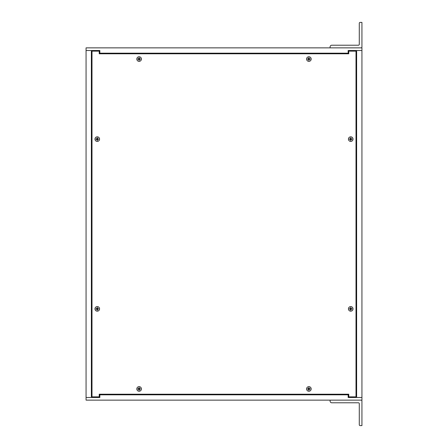<?xml version="1.0" encoding="UTF-8"?>
<svg xmlns="http://www.w3.org/2000/svg" width="448" height="448" viewBox="0 0 448 448"><rect width="100%" height="100%" fill="white"/><g stroke="black" fill="none" stroke-linecap="round" stroke-linejoin="round"><path stroke-width="0.67" d="M348.146 397.482L361.934 397.482L361.934 400.137L86.066 400.137L86.066 47.863L361.934 47.863L361.934 397.482L348.146 397.482L348.146 394.828L99.854 394.828L99.854 397.482L92.434 397.482L92.434 396.855M92.434 51.145L92.434 50.518L86.066 50.518L99.854 50.518L99.854 53.172L348.146 53.172L348.146 50.518L361.934 50.518L356.63 50.518L356.63 397.482M99.854 53.172L99.854 53.799M348.146 53.799L348.146 53.172M92.434 50.518L99.854 50.518M99.854 397.482L86.066 397.482L91.37 397.482L91.37 50.518M91.37 397.482L92.434 397.482M348.146 50.518L355.566 50.518L355.566 51.145M356.63 50.518L355.566 50.518M355.566 396.855L355.566 397.482M348.146 394.828L348.146 394.201M99.854 394.201L99.854 394.828M361.099 47.863L330.103 47.863L330.103 46.883A1.669 1.669 0 0 1 331.772 45.214L358.445 45.214A0.834 0.834 0 0 0 359.279 44.374L359.279 23.234A0.834 0.834 0 0 1 360.119 22.4L361.934 22.4L361.934 47.029A0.834 0.834 0 0 1 361.099 47.863M330.103 400.137L361.099 400.137A0.834 0.834 0 0 1 361.934 400.971L361.934 425.6L360.119 425.6A0.834 0.834 0 0 1 359.279 424.766L359.279 403.626A0.834 0.834 0 0 0 358.445 402.786L331.772 402.786A1.669 1.669 0 0 1 330.103 401.117L330.103 400.137M99.529 139.115A2.268 2.268 0 0 1 96.13 141.081A2.268 2.268 0 0 1 96.13 137.155A2.268 2.268 0 0 1 99.529 139.115M97.843 139.3L97.451 139.49L97.451 140.37L97.07 140.37L97.076 139.49L96.006 139.306L96.006 138.93L96.891 138.93L97.07 137.866L97.451 137.866L97.63 138.908L98.515 138.93L98.515 139.306L97.843 139.3A0.61 0.61 0 0 0 97.843 138.936L98.442 138.925A1.198 1.198 0 0 1 98.442 139.306M97.451 140.37L97.63 139.328L98.515 139.306M96.006 139.306L96.891 139.328L97.07 140.37M97.07 137.866L96.891 138.908L96.006 138.93M97.451 137.866L97.451 138.746L97.843 138.936M97.076 139.698A0.61 0.61 0 0 0 97.446 139.698M96.678 138.936A0.61 0.61 0 0 0 96.678 139.3M97.446 138.538A0.61 0.61 0 0 0 97.076 138.538M99.529 308.885A2.268 2.268 0 0 1 96.13 310.845A2.268 2.268 0 0 1 96.13 306.919A2.268 2.268 0 0 1 99.529 308.885M97.843 309.064L97.451 309.254L97.451 310.134L97.07 310.134L97.076 309.254L96.006 309.07L96.006 308.694L96.891 308.694L97.07 307.63L97.451 307.63L97.63 308.672L98.515 308.694L98.515 309.07L97.843 309.064A0.61 0.61 0 0 0 97.843 308.7L98.442 308.694A1.198 1.198 0 0 1 98.442 309.075M97.451 310.134L97.63 309.092L98.515 309.07M96.006 309.07L96.891 309.092L97.07 310.134M97.07 307.63L96.891 308.672L96.006 308.694M97.451 307.63L97.451 308.51L97.843 308.7M97.076 309.462A0.61 0.61 0 0 0 97.446 309.462M96.678 308.7A0.61 0.61 0 0 0 96.678 309.064M97.446 308.302A0.61 0.61 0 0 0 97.076 308.302M311.153 388.942A2.268 2.268 0 0 1 307.748 390.902A2.268 2.268 0 0 1 307.748 386.977A2.268 2.268 0 0 1 311.153 388.942M309.462 389.127L309.07 389.312L309.07 390.191L308.694 390.191L308.694 389.312L307.63 389.127L307.63 388.752L308.51 388.752L308.694 387.688L309.07 387.688L309.092 388.567L310.134 388.752L310.134 389.127L309.462 389.127A0.61 0.61 0 0 0 309.462 388.758L310.066 388.752A1.198 1.198 0 0 1 310.066 389.133M309.07 390.191L309.254 389.15L310.134 389.127M307.63 389.127L308.51 389.15L308.694 390.191M308.694 387.688L308.672 388.567L307.63 388.752M309.07 387.688L309.07 388.567L309.462 388.758M308.7 389.519A0.61 0.61 0 0 0 309.064 389.519M308.302 388.758A0.61 0.61 0 0 0 308.302 389.127M309.064 388.36A0.61 0.61 0 0 0 308.7 388.36M353.007 308.885A2.268 2.268 0 0 1 349.602 310.845A2.268 2.268 0 0 1 349.602 306.919A2.268 2.268 0 0 1 353.007 308.885M351.322 309.064L350.924 309.254L350.93 310.134L350.549 310.134L350.549 309.254L349.485 309.07L349.485 308.694L350.37 308.694L350.549 307.63L350.93 307.63L351.109 308.672L351.994 308.694L351.994 309.07L351.322 309.064A0.61 0.61 0 0 0 351.322 308.7L351.921 308.694A1.198 1.198 0 0 1 351.921 309.075M350.93 310.134L351.109 309.092L351.994 309.07M349.485 309.07L350.37 309.092L350.549 310.134M350.549 307.63L350.37 308.672L349.485 308.694M350.93 307.63L350.924 308.51L351.322 308.7M350.554 309.462A0.61 0.61 0 0 0 350.924 309.462M350.157 308.7A0.61 0.61 0 0 0 350.157 309.064M350.924 308.302A0.61 0.61 0 0 0 350.554 308.302M311.153 59.058A2.268 2.268 0 0 1 307.748 61.023A2.268 2.268 0 0 1 307.748 57.098A2.268 2.268 0 0 1 311.153 59.058M309.462 59.242L309.07 59.433L309.07 60.312L308.694 60.312L308.694 59.433L307.63 59.248L307.63 58.873L308.51 58.873L308.694 57.809L309.07 57.809L309.254 58.85L310.134 58.873L310.134 59.248L309.462 59.242A0.61 0.61 0 0 0 309.462 58.873L310.066 58.867A1.198 1.198 0 0 1 310.066 59.248M309.07 60.312L309.254 59.27L310.134 59.248M307.63 59.248L308.672 59.433L308.694 60.312M308.694 57.809L308.672 58.688L307.63 58.873M309.07 57.809L309.07 58.688L309.462 58.873M308.7 59.64A0.61 0.61 0 0 0 309.064 59.64M308.302 58.873A0.61 0.61 0 0 0 308.302 59.242M309.064 58.481A0.61 0.61 0 0 0 308.7 58.481M353.007 139.115A2.268 2.268 0 0 1 349.602 141.081A2.268 2.268 0 0 1 349.602 137.155A2.268 2.268 0 0 1 353.007 139.115M351.322 139.3L350.924 139.49L350.93 140.37L350.549 140.37L350.549 139.49L349.485 139.306L349.485 138.93L350.37 138.93L350.549 137.866L350.93 137.866L351.109 138.908L351.994 138.93L351.994 139.306L351.322 139.3A0.61 0.61 0 0 0 351.322 138.936L351.921 138.925A1.198 1.198 0 0 1 351.921 139.306M350.93 140.37L351.109 139.328L351.994 139.306M349.485 139.306L350.37 139.328L350.549 140.37M350.549 137.866L350.37 138.908L349.485 138.93M350.93 137.866L350.924 138.746L351.322 138.936M350.554 139.698A0.61 0.61 0 0 0 350.924 139.698M350.157 138.936A0.61 0.61 0 0 0 350.157 139.3M350.924 138.538A0.61 0.61 0 0 0 350.554 138.538M141.383 388.942A2.268 2.268 0 0 1 137.984 390.902A2.268 2.268 0 0 1 137.984 386.977A2.268 2.268 0 0 1 141.383 388.942M139.698 389.127L139.306 389.312L139.306 390.191L138.93 390.191L138.93 389.312L137.866 389.127L137.866 388.752L138.746 388.752L138.93 387.688L139.306 387.688L139.328 388.567L140.37 388.752L140.37 389.127L139.698 389.127A0.61 0.61 0 0 0 139.698 388.758L140.302 388.752A1.198 1.198 0 0 1 140.302 389.133M139.306 390.191L139.49 389.15L140.37 389.127M137.866 389.127L138.746 389.15L138.93 390.191M138.93 387.688L138.908 388.567L137.866 388.752M139.306 387.688L139.306 388.567L139.698 388.758M138.936 389.519A0.61 0.61 0 0 0 139.3 389.519M138.538 388.758A0.61 0.61 0 0 0 138.538 389.127M139.3 388.36A0.61 0.61 0 0 0 138.936 388.36M141.383 59.058A2.268 2.268 0 0 1 137.984 61.023A2.268 2.268 0 0 1 137.984 57.098A2.268 2.268 0 0 1 141.383 59.058M139.698 59.242L139.306 59.433L139.306 60.312L138.93 60.312L138.93 59.433L137.866 59.248L137.866 58.873L138.746 58.873L138.93 57.809L139.306 57.809L139.49 58.85L140.37 58.873L140.37 59.248L139.698 59.242A0.61 0.61 0 0 0 139.698 58.873L140.302 58.867A1.198 1.198 0 0 1 140.302 59.248M139.306 60.312L139.49 59.27L140.37 59.248M137.866 59.248L138.908 59.433L138.93 60.312M138.93 57.809L138.908 58.688L137.866 58.873M139.306 57.809L139.306 58.688L139.698 58.873M138.936 59.64A0.61 0.61 0 0 0 139.3 59.64M138.538 58.873A0.61 0.61 0 0 0 138.538 59.242M139.3 58.481A0.61 0.61 0 0 0 138.936 58.481M91.997 396.855L91.997 51.145L99.226 51.145L99.226 53.799L348.774 53.799L348.774 51.145L356.003 51.145L356.003 396.855L348.774 396.855L348.774 394.201L99.226 394.201L99.226 396.855L91.997 396.855M139.115 386.641A2.296 2.296 0 0 1 141.109 390.09A2.296 2.296 0 0 1 137.127 390.09A2.296 2.296 0 0 1 139.115 386.641M97.261 306.583A2.296 2.296 0 0 1 99.249 310.033A2.296 2.296 0 0 1 95.273 310.033A2.296 2.296 0 0 1 97.261 306.583M97.261 136.819A2.296 2.296 0 0 1 99.249 140.269A2.296 2.296 0 0 1 95.273 140.269A2.296 2.296 0 0 1 97.261 136.819M139.115 56.762A2.296 2.296 0 0 1 141.109 60.211A2.296 2.296 0 0 1 137.127 60.211A2.296 2.296 0 0 1 139.115 56.762M308.885 56.762A2.296 2.296 0 0 1 310.873 60.211A2.296 2.296 0 0 1 306.891 60.211A2.296 2.296 0 0 1 308.885 56.762M350.739 136.819A2.296 2.296 0 0 1 352.727 140.269A2.296 2.296 0 0 1 348.751 140.269A2.296 2.296 0 0 1 350.739 136.819M350.739 306.583A2.296 2.296 0 0 1 352.727 310.033A2.296 2.296 0 0 1 348.751 310.033A2.296 2.296 0 0 1 350.739 306.583M308.885 386.641A2.296 2.296 0 0 1 310.873 390.09A2.296 2.296 0 0 1 306.891 390.09A2.296 2.296 0 0 1 308.885 386.641M97.07 137.934A1.198 1.198 0 0 1 97.451 137.934M96.079 139.306A1.198 1.198 0 0 1 96.079 138.925M97.451 140.302A1.198 1.198 0 0 1 97.07 140.302M97.07 307.698A1.198 1.198 0 0 1 97.451 307.698M96.079 309.075A1.198 1.198 0 0 1 96.079 308.694M97.451 310.066A1.198 1.198 0 0 1 97.07 310.066M308.694 387.755A1.198 1.198 0 0 1 309.075 387.755M307.698 389.133A1.198 1.198 0 0 1 307.698 388.752M309.075 390.124A1.198 1.198 0 0 1 308.694 390.124M350.549 307.698A1.198 1.198 0 0 1 350.93 307.698M349.558 309.075A1.198 1.198 0 0 1 349.558 308.694M350.93 310.066A1.198 1.198 0 0 1 350.549 310.066M308.694 57.876A1.198 1.198 0 0 1 309.075 57.876M307.698 59.248A1.198 1.198 0 0 1 307.698 58.867M309.075 60.245A1.198 1.198 0 0 1 308.694 60.245M350.549 137.934A1.198 1.198 0 0 1 350.93 137.934M349.558 139.306A1.198 1.198 0 0 1 349.558 138.925M350.93 140.302A1.198 1.198 0 0 1 350.549 140.302M138.925 387.755A1.198 1.198 0 0 1 139.306 387.755M137.934 389.133A1.198 1.198 0 0 1 137.934 388.752M139.306 390.124A1.198 1.198 0 0 1 138.925 390.124M138.925 57.876A1.198 1.198 0 0 1 139.306 57.876M137.934 59.248A1.198 1.198 0 0 1 137.934 58.867M139.306 60.245A1.198 1.198 0 0 1 138.925 60.245"/></g></svg>

